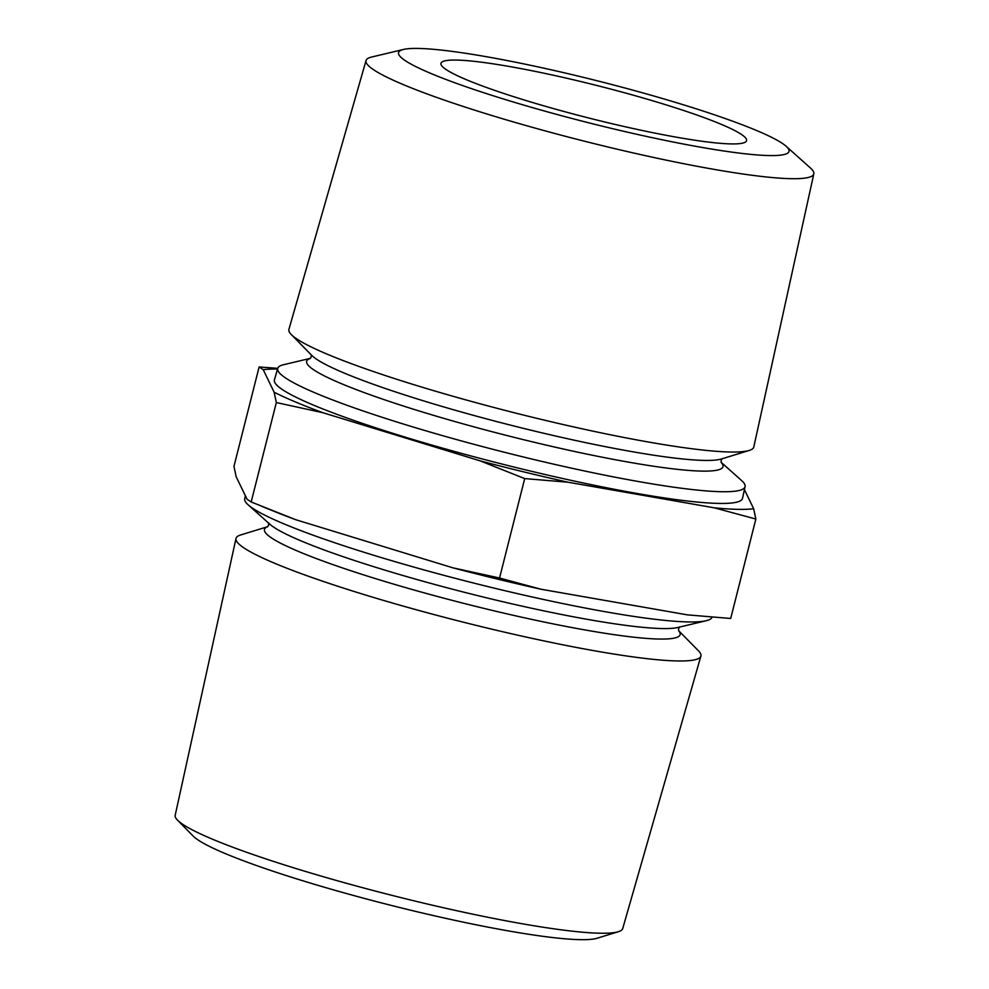 <?xml version="1.0" encoding="UTF-8"?>
<svg xmlns="http://www.w3.org/2000/svg" width="989" height="989" viewBox="0 0 989 989"><rect width="100%" height="100%" fill="white"/><g stroke="black" fill="none" stroke-linecap="round" stroke-linejoin="round"><path stroke-width="1.48" d="M431.019 73.507A201.397 21.399 -165.8 0 1 403.5 49.45A201.397 21.399 -165.8 0 1 558.983 71.579A201.397 21.399 -165.8 0 1 756.536 130.486A201.397 21.399 -165.8 0 1 786.144 146.273A201.397 21.399 -165.8 0 1 666.178 140.599A201.397 21.399 -165.8 0 1 431.019 73.507M786.144 146.273L810.498 168.043A230.944 24.54 -165.8 0 1 813.811 173.841A230.944 24.54 -165.8 0 1 652.035 157.115A230.944 24.54 -165.8 0 1 403.277 84.597A230.944 24.54 -165.8 0 1 366.054 60.539A230.944 24.54 -165.8 0 1 371.716 57.016L403.5 49.45M678.602 630.636L698.518 650.873A239.771 25.479 -165.8 0 1 700.892 656.103L622.724 928.535A230.82 24.527 -165.8 0 1 618.36 931.712L596.96 938.277A211.399 22.463 -165.8 0 1 435.321 915.999A211.399 22.463 -165.8 0 1 225.195 853.544A211.399 22.463 -165.8 0 1 193.214 836.113L177.525 820.165A230.82 24.527 -165.8 0 1 175.189 815.295L236 538.461A239.771 25.479 -165.8 0 1 240.574 535L267.722 526.667M618.36 931.712A230.82 24.527 -165.8 0 1 441.873 907.383A230.82 24.527 -165.8 0 1 212.437 839.179A230.82 24.527 -165.8 0 1 177.525 820.165M700.892 656.103A239.771 25.479 -165.8 0 1 532.23 638.399A239.771 25.479 -165.8 0 1 274.695 563.285A239.771 25.479 -165.8 0 1 236 538.461M712.08 617.099A241.056 25.615 -165.8 0 1 706.171 620.733A241.056 25.615 -165.8 0 1 520.078 594.241A241.056 25.615 -165.8 0 1 283.62 523.737A241.056 25.615 -165.8 0 1 248.177 504.847A241.056 25.615 -165.8 0 1 244.716 498.79L245.383 495.773M721.117 462.259L741.639 480.592A241.056 25.615 -165.8 0 1 745.088 486.65A241.056 25.615 -165.8 0 1 576.241 469.194A241.056 25.615 -165.8 0 1 316.579 393.498A241.056 25.615 -165.8 0 1 277.711 368.39A241.056 25.615 -165.8 0 1 283.633 364.706L310.41 358.339M813.811 173.841L753.803 446.979A239.771 25.479 -165.8 0 1 749.229 450.44A239.771 25.479 -165.8 0 1 565.893 425.171A239.771 25.479 -165.8 0 1 327.569 354.322A239.771 25.479 -165.8 0 1 291.298 334.566A239.771 25.479 -165.8 0 1 288.924 329.337L366.054 60.539M524.714 478.589L480.098 460.849L322.871 412.71A263.729 28.026 -165.8 0 1 295.315 401.905A263.729 28.026 -165.8 0 1 274.138 392.225L263.235 369.701L259.118 366.956L233.96 466.388L236.161 476.71L247.065 499.235L251.181 501.979L295.785 519.72L453.011 567.859L499.544 578.021L540.995 589.234L687.33 614.849L730.698 618.484L755.856 519.052L714.404 507.839L568.082 482.224L524.714 478.589L499.544 578.021M322.871 412.71L276.339 402.548L251.181 501.979M721.154 124.293A157.634 16.751 -165.8 0 1 746.584 140.661A157.634 16.751 -165.8 0 1 635.939 129.139A157.634 16.751 -165.8 0 1 466.388 79.701A157.634 16.751 -165.8 0 1 440.958 63.333A157.634 16.751 -165.8 0 1 551.615 74.855A157.634 16.751 -165.8 0 1 721.154 124.293M745.088 486.65L742.516 498.357A241.44 25.652 -165.8 0 1 573.397 480.864A241.44 25.652 -165.8 0 1 313.328 405.057A241.44 25.652 -165.8 0 1 274.41 379.912L277.711 368.39M744.433 489.679L753.655 508.729L755.856 519.052M259.118 366.956L277.724 368.341M276.339 402.548L274.138 392.225M263.235 369.701A263.729 28.026 -165.8 0 1 277.526 369.058M568.082 482.224A263.729 28.026 -165.8 0 1 480.098 460.849M753.655 508.729A263.729 28.026 -165.8 0 1 714.404 507.839M540.995 589.234A263.729 28.026 -165.8 0 1 453.011 567.859M295.785 519.72A263.729 28.026 -165.8 0 1 273.842 511.239L261.726 506.306M678.615 630.698A214.403 22.784 -165.8 0 1 544.593 622.13A214.403 22.784 -165.8 0 1 299.049 551.701A214.403 22.784 -165.8 0 1 267.673 526.704M721.154 462.395A214.737 22.821 -165.8 0 1 588.356 454.396A214.737 22.821 -165.8 0 1 341.279 383.621A214.737 22.821 -165.8 0 1 310.311 358.438M706.171 620.733L677.873 627.471A214.737 22.821 -165.8 0 1 512.079 603.871A214.737 22.821 -165.8 0 1 301.447 541.057A214.737 22.821 -165.8 0 1 269.861 524.232L248.177 504.847M749.229 450.44L721.278 459.02A214.403 22.784 -165.8 0 1 557.351 436.421A214.403 22.784 -165.8 0 1 344.246 373.076A214.403 22.784 -165.8 0 1 311.807 355.41L291.298 334.566M267.562 526.803L268.687 524.974L268.563 522.835M310.126 358.574L311.251 356.757L311.127 354.606M721.253 462.605L721.129 460.466L722.254 458.636M678.677 630.834L678.553 628.695L679.69 626.865"/></g></svg>
